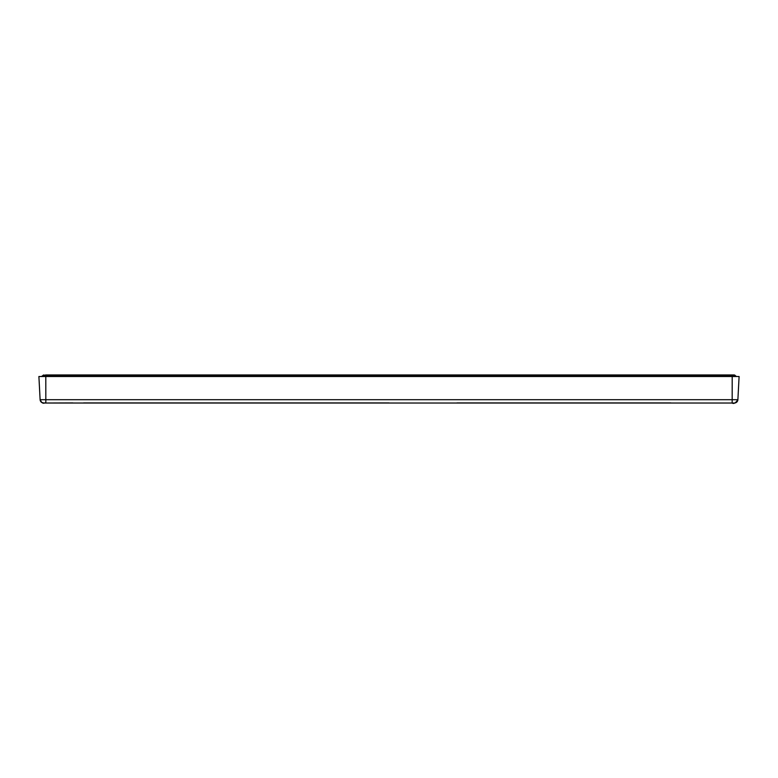 <?xml version="1.0" encoding="UTF-8"?>
<svg xmlns="http://www.w3.org/2000/svg" width="778" height="778" viewBox="0 0 778 778"><rect width="100%" height="100%" fill="white"/><g stroke="black" fill="none" stroke-linecap="round" stroke-linejoin="round"><path stroke-width="1.17" d="M40.193 400.262A3.501 3.501 -3 0 1 40.116 399.707L45.824 399.707L45.853 403.023C44.774 401.856 43.121 405.853 40.116 399.707L38.9 376.513L40.116 399.678A3.501 3.501 177 0 0 43.646 403.023L734.354 403.023A3.501 3.501 3 0 0 737.884 399.707L737.884 399.707A3.501 3.501 -177 0 1 737.807 400.262M670.801 402.926L456.978 402.926M732.293 403.023L733.421 403.033M40.116 399.707L41.701 402.45L44.054 403.033M38.9 376.513L739.1 376.513L737.884 399.707L739.1 376.513M42.955 375.881L43.5 375.91M45.708 374.967L45.805 375.745L45.708 374.967L42.644 375.745A1.4 1.4 0 0 1 41.399 376.513L42.644 375.745L45.669 375.745L42.586 375.842M45.805 374.967L732.195 374.967L732.195 375.745L45.805 375.745L45.824 399.707L732.176 399.707L732.147 403.023C733.751 404.093 735.667 402.994 737.884 399.707L732.176 399.707L732.195 375.745L735.356 375.745L732.331 375.745L732.293 374.967L734.101 374.967A1.4 1.4 90 0 1 735.356 375.745A1.4 1.4 0 0 0 736.601 376.513L735.356 375.745A1.4 1.4 0 0 0 734.101 374.967L734.101 374.967M45.824 399.707L45.134 399.707M43.899 374.967L43.16 375.181M613.511 375.191L614.27 374.967M163.73 374.967L164.518 375.21L163.73 374.967M506.779 374.967L507.45 375.142M503.065 375.142L503.736 374.967M274.264 374.967L274.935 375.142M270.55 375.142L271.221 374.967M389 402.926L83.596 402.926M737.845 400.087L737.719 400.592M45.853 403.023L72.85 402.926"/></g></svg>
